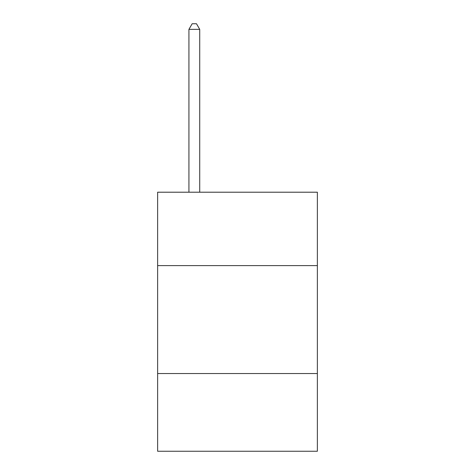 <?xml version="1.0" encoding="UTF-8"?>
<svg xmlns="http://www.w3.org/2000/svg" width="475" height="475" viewBox="0 0 475 475"><rect width="100%" height="100%" fill="white"/><g stroke="black" fill="none" stroke-linecap="round" stroke-linejoin="round"><path stroke-width="0.71" d="M157.629 265.608L317.371 265.608L317.371 192.209L157.629 192.209L157.629 451.25L317.371 451.25L317.371 373.54L157.629 373.54M317.371 373.54L317.371 265.608M199.726 192.209L199.726 29.361L188.931 29.361L188.931 192.209M188.931 29.361L192.167 23.75L196.484 23.75L199.726 29.361"/></g></svg>

